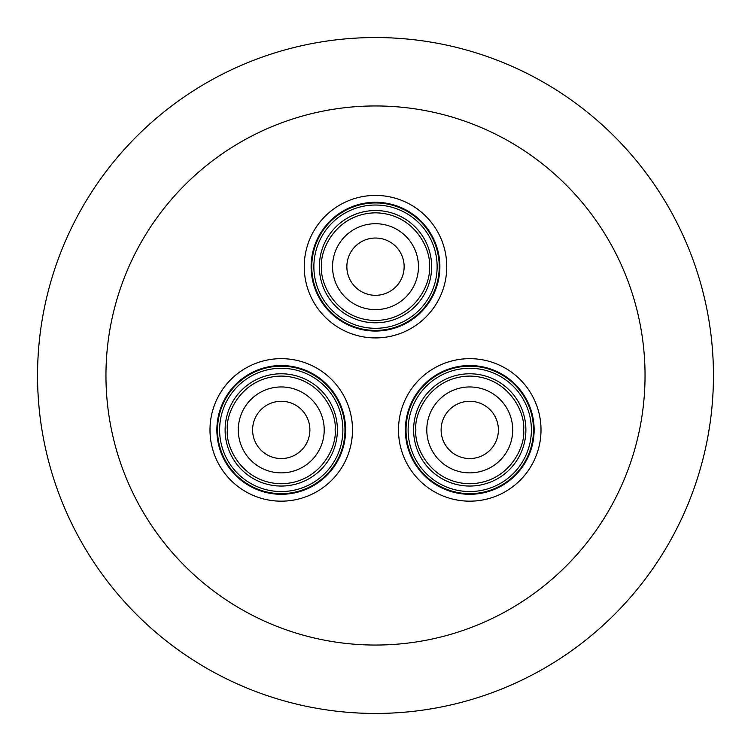 <?xml version="1.0" encoding="UTF-8"?>
<svg xmlns="http://www.w3.org/2000/svg" width="751" height="751" viewBox="0 0 751 751"><rect width="100%" height="100%" fill="white"/><g stroke="black" fill="none" stroke-linecap="round" stroke-linejoin="round"><path stroke-width="1.13" d="M375.5 322.799A56.137 56.137 0 0 1 319.363 266.671A56.137 56.137 0 0 1 375.5 210.533A56.137 56.137 0 0 1 431.637 266.671A56.137 56.137 0 0 1 375.5 322.799M469.75 486.047A56.137 56.137 0 0 1 413.613 429.919A56.137 56.137 0 0 1 469.75 373.782A56.137 56.137 0 0 1 525.888 429.919A56.137 56.137 0 0 1 469.75 486.047M281.25 486.047A56.137 56.137 0 0 1 225.112 429.919A56.137 56.137 0 0 1 281.25 373.782A56.137 56.137 0 0 1 337.387 429.919A56.137 56.137 0 0 1 281.25 486.047M375.5 195.41A71.261 71.261 0 0 1 446.761 266.671A71.261 71.261 0 0 1 375.5 337.922A71.261 71.261 0 0 1 304.239 266.671A71.261 71.261 0 0 1 375.5 195.41M375.5 202.282A64.379 64.379 0 0 0 311.121 266.671A64.379 64.379 0 0 0 375.5 331.05A64.379 64.379 0 0 0 439.879 266.671A64.379 64.379 0 0 0 375.5 202.282M375.5 202.939A63.732 63.732 0 0 1 439.232 266.671A63.732 63.732 0 0 1 375.5 330.402A63.732 63.732 0 0 1 311.768 266.671A63.732 63.732 0 0 1 375.5 202.939M375.5 205.032A61.629 61.629 0 0 1 437.129 266.671A61.629 61.629 0 0 1 375.5 328.3A61.629 61.629 0 0 1 313.871 266.671A61.629 61.629 0 0 1 375.5 205.032M375.5 223.714A42.957 42.957 0 0 1 418.457 266.671A42.957 42.957 0 0 1 375.5 309.628A42.957 42.957 0 0 1 332.543 266.671A42.957 42.957 0 0 1 375.5 223.714M375.5 238.029A28.641 28.641 0 0 1 404.141 266.671A28.641 28.641 0 0 1 375.5 295.312A28.641 28.641 0 0 1 346.859 266.671A28.641 28.641 0 0 1 375.5 238.029M469.75 358.659A71.261 71.261 0 0 1 541.011 429.919A71.261 71.261 0 0 1 469.75 501.17A71.261 71.261 0 0 1 398.499 429.919A71.261 71.261 0 0 1 469.75 358.659M469.75 365.53A64.379 64.379 0 0 0 405.371 429.919A64.379 64.379 0 0 0 469.75 494.299A64.379 64.379 0 0 0 534.13 429.919A64.379 64.379 0 0 0 469.75 365.53M469.75 366.178A63.732 63.732 0 0 1 533.482 429.919A63.732 63.732 0 0 1 469.75 493.651A63.732 63.732 0 0 1 406.019 429.919A63.732 63.732 0 0 1 469.75 366.178M469.75 368.281A61.629 61.629 0 0 1 531.379 429.919A61.629 61.629 0 0 1 469.75 491.548A61.629 61.629 0 0 1 408.122 429.919A61.629 61.629 0 0 1 469.75 368.281M469.75 386.953A42.957 42.957 0 0 1 512.708 429.919A42.957 42.957 0 0 1 469.75 472.877A42.957 42.957 0 0 1 426.793 429.919A42.957 42.957 0 0 1 469.75 386.953M469.75 401.278A28.641 28.641 0 0 1 498.392 429.919A28.641 28.641 0 0 1 469.75 458.551A28.641 28.641 0 0 1 441.109 429.919A28.641 28.641 0 0 1 469.75 401.278M281.25 358.659A71.261 71.261 0 0 1 352.501 429.919A71.261 71.261 0 0 1 281.25 501.17A71.261 71.261 0 0 1 209.989 429.919A71.261 71.261 0 0 1 281.25 358.659M281.25 365.53A64.379 64.379 0 0 0 216.87 429.919A64.379 64.379 0 0 0 281.25 494.299A64.379 64.379 0 0 0 345.629 429.919A64.379 64.379 0 0 0 281.25 365.53M281.25 366.178A63.732 63.732 0 0 1 344.981 429.919A63.732 63.732 0 0 1 281.25 493.651A63.732 63.732 0 0 1 217.518 429.919A63.732 63.732 0 0 1 281.25 366.178M281.25 368.281A61.629 61.629 0 0 1 342.878 429.919A61.629 61.629 0 0 1 281.25 491.548A61.629 61.629 0 0 1 219.621 429.919A61.629 61.629 0 0 1 281.25 368.281M281.25 386.953A42.957 42.957 0 0 1 324.207 429.919A42.957 42.957 0 0 1 281.25 472.877A42.957 42.957 0 0 1 238.292 429.919A42.957 42.957 0 0 1 281.25 386.953M281.25 401.278A28.641 28.641 0 0 1 309.891 429.919A28.641 28.641 0 0 1 281.25 458.551A28.641 28.641 0 0 1 252.608 429.919A28.641 28.641 0 0 1 281.25 401.278M375.5 645.043A269.543 269.543 0 0 0 645.043 375.5A269.543 269.543 0 0 0 375.5 105.957A269.543 269.543 0 0 0 105.957 375.5A269.543 269.543 0 0 0 375.5 645.043M375.5 713.45A337.95 337.95 0 0 0 713.45 375.5A337.95 337.95 0 0 0 375.5 37.55A337.95 337.95 0 0 0 37.55 375.5A337.95 337.95 0 0 0 375.5 713.45M429.347 266.671C431.506 282.414 415.35 319.776 375.5 320.508C335.65 319.776 319.494 282.414 321.653 266.671C319.494 250.918 335.65 213.556 375.5 212.824C415.35 213.556 431.506 250.918 429.347 266.671M523.597 429.919C525.756 445.662 509.6 483.024 469.75 483.757C429.901 483.024 413.745 445.662 415.904 429.919C413.745 414.167 429.901 376.805 469.75 376.073C509.6 376.805 525.756 414.167 523.597 429.919M335.096 429.919C337.255 445.662 321.099 483.024 281.25 483.757C241.4 483.024 225.244 445.662 227.403 429.919C225.244 414.167 241.4 376.805 281.25 376.073C321.099 376.805 337.255 414.167 335.096 429.919M319.363 266.671A56.137 56.137 0 0 1 375.5 210.533A56.137 56.137 0 0 1 431.637 266.671M413.613 429.919A56.137 56.137 0 0 1 469.75 373.782A56.137 56.137 0 0 1 525.888 429.919M225.112 429.919A56.137 56.137 0 0 1 281.25 373.782A56.137 56.137 0 0 1 337.387 429.919"/></g></svg>
